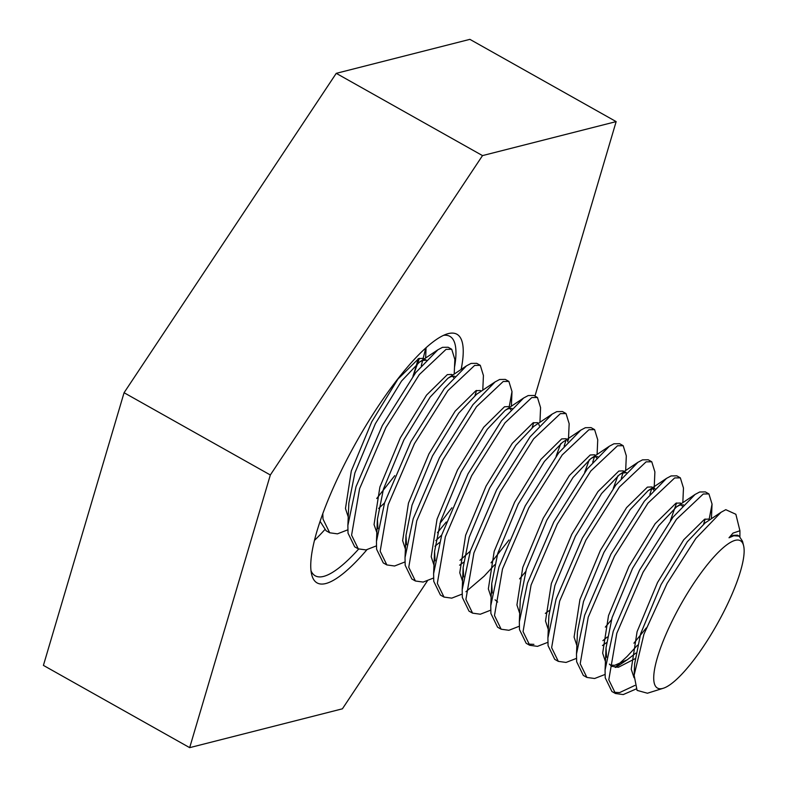 <?xml version="1.0" encoding="UTF-8"?>
<svg xmlns="http://www.w3.org/2000/svg" width="787" height="787" viewBox="0 0 787 787"><rect width="100%" height="100%" fill="white"/><g stroke="black" fill="none" stroke-linecap="round" stroke-linejoin="round"><path stroke-width="1.18" d="M366.88 549.769A142.634 34.835 -60.6 0 1 325.788 583.541A142.634 34.835 -60.6 0 1 311.691 574.599A142.634 34.835 -60.6 0 1 356.639 441.507A142.634 34.835 -60.6 0 1 447.016 333.973A142.634 34.835 -60.6 0 1 448.216 333.629A142.634 34.835 -60.6 0 1 461.143 369.428M311.042 570.86A137.361 33.546 119.4 0 0 315.213 575.799A137.361 33.546 119.4 0 0 323.595 576.409A137.361 33.546 119.4 0 0 358.646 549.051M427.361 580.954L342.414 708.812L189.677 747.65L43.413 665.389L124.071 392.723L336.246 73.339L469.888 39.35L616.152 121.611L534.963 396.077M189.677 747.65L270.334 474.984L482.51 155.6L616.152 121.611M124.071 392.723L270.334 474.984M336.246 73.339L482.51 155.6M418.113 358.842A137.361 33.546 -60.6 0 1 412.949 376.255M324.677 529.779A137.361 33.546 -60.6 0 1 314.525 540.335M454.502 367.263A137.361 33.546 119.4 0 0 449.879 336.354A137.361 33.546 119.4 0 0 443.494 335.351M419.412 358.311L413.214 375.891M425.826 347.874L421.271 365.778M376.402 545.873L366.014 549.926L358.272 548.854L354.701 546.847L348.021 533.153L347.874 525.431L356.029 486.651L382.325 425.541L415.752 372.566L437.897 349.792L442.481 347.342L448.147 347.254L451.718 349.261L454.847 359.423L454.207 374.071M394.749 475.653L376.717 498.515M358.272 548.854L351.592 535.16L359.6 488.658L385.896 427.557L419.333 374.582L446.052 349.359L451.718 349.261M347.824 529.808L337.436 533.852L329.694 532.779L323.014 519.095L322.798 513.744M404.98 561.948L394.592 566.001L386.85 564.928L383.279 562.921L376.599 549.228L376.452 541.505L384.607 502.716L410.903 441.615L444.33 388.64L466.475 365.866L471.059 363.417L476.725 363.328L480.296 365.335L483.425 375.497L482.785 390.145M476.568 390.45L475.014 395.418M386.85 564.928L380.17 551.234L388.178 504.733L414.474 443.622L447.911 390.647L474.63 365.424L480.296 365.335M480.631 390.755L480.336 391.778M433.558 578.022L423.17 582.075L415.428 581.003L411.857 578.996L405.177 565.302L405.03 557.57L413.185 518.79L439.471 457.69L472.908 404.715L495.053 381.941L499.627 379.491L505.303 379.403L508.874 381.41L512.003 391.572L509.219 406.79M451.895 507.792L439.933 523.434M415.428 581.003L408.748 567.309L416.756 520.797L443.051 459.697L476.479 406.722L503.208 381.498L508.874 381.41M446.259 522.007L437.444 532.671M462.136 594.096L451.748 598.14L444.006 597.077L440.435 595.061L433.755 581.377L433.607 573.644L441.763 534.865L468.049 473.764L501.486 420.789L523.621 398.015L528.205 395.566L533.881 395.468L537.452 397.484L540.58 407.646L539.941 422.294M533.724 422.599L532.169 427.557M444.006 597.077L437.326 583.383L445.334 536.872L471.629 475.771L505.057 422.796L531.786 397.573L537.452 397.484M537.787 422.904L537.491 423.927M490.714 610.171L480.326 614.214L472.584 613.142L469.013 611.135L462.333 597.441L462.185 589.719L470.341 550.939L496.627 489.839L530.064 436.864L552.199 414.08L556.783 411.64L562.459 411.542L566.03 413.549L569.158 423.711L568.44 440.11M560.747 443.632L556.104 456.253M509.051 539.941L491.029 562.813M472.584 613.142L465.904 599.458L473.912 552.946L500.207 491.845L533.635 438.871L560.364 413.647L566.03 413.549M565.873 440.681L564.151 446.14M494.6 564.82L484.182 576.133L465.924 591.735M519.292 626.236L508.904 630.289L501.162 629.216L497.591 627.209L490.911 613.516L490.763 605.793L498.919 567.014L525.204 505.903L558.642 452.928L580.776 430.155L585.361 427.705L591.037 427.616L594.608 429.623L597.736 439.785L597.097 454.433M589.325 459.706L584.682 472.328M525.667 571.647L519.607 578.878M501.162 629.216L494.482 615.523L502.49 569.021L528.775 507.92L562.213 454.945L588.932 429.722L594.608 429.623M594.451 456.755L592.729 462.215M547.87 642.31L537.482 646.363L529.74 645.291L526.169 643.284L519.489 629.59L519.331 621.868L527.497 583.078L553.782 521.978L587.22 469.003L609.354 446.229L613.939 443.779L619.615 443.691L623.186 445.698L626.314 455.86L625.675 470.508M617.903 475.781L613.26 488.402M529.74 645.291L523.06 631.597L531.068 585.095L557.353 523.985L590.791 471.01L617.51 445.786L623.186 445.698M623.52 471.118L621.307 478.289M576.448 658.385L566.06 662.438L558.317 661.365L554.746 659.358L548.067 645.665L547.909 637.932L556.075 599.153L582.36 538.052L615.798 485.077L637.932 462.303L642.517 459.854L648.193 459.765L651.764 461.772L654.892 471.934L654.174 488.324M558.317 661.365L551.638 647.671L559.646 601.16L585.931 540.059L619.369 487.084L646.088 461.861L651.764 461.772M651.606 488.894L649.885 494.364M605.026 674.459L594.638 678.502L586.895 677.44L583.324 675.423L576.645 661.739L576.487 654.007L584.652 615.227L610.938 554.127L644.376 501.152L666.51 478.378L671.095 475.928L676.771 475.83L680.342 477.847L683.47 488.009L682.831 502.647M676.613 502.962L670.416 520.551M611.401 619.871L605.341 627.101M586.895 677.44L580.216 663.746L588.223 617.234L614.509 556.134L647.947 503.159L674.666 477.935L680.342 477.847M680.676 503.267L680.381 504.29M636.181 688.959L623.215 694.577L615.473 693.504L611.902 691.498L605.223 677.804L605.065 670.081L613.23 631.302L639.516 570.191L672.954 517.226L695.088 494.443L699.673 492.003L705.349 491.905L708.92 493.911L712.048 504.073L708.959 520.364M705.191 519.036L703.637 523.994M646.284 627.918L633.919 643.176M615.473 693.504L608.794 679.82L616.801 633.309L643.087 572.208L676.525 519.233L703.244 494.01L708.92 493.911M637.49 645.183L627.072 656.496L615.198 667.366M329.694 532.779L326.123 530.772L320.122 521.368M533.911 644.356L528.067 644.091M634.883 685.438L619.644 692.57L613.801 692.304M662.674 688.438A84.524 20.649 119.4 0 0 663.382 688.231A84.524 20.649 119.4 0 0 716.947 624.504A84.524 20.649 119.4 0 0 743.587 545.637A84.524 20.649 119.4 0 0 735.225 540.335A84.524 20.649 119.4 0 0 672.029 621.228A84.524 20.649 119.4 0 0 662.674 688.438M743.587 545.637L742.505 541.259L739.18 536.134L733.818 535.74L729.008 537.787L733.002 533.094L739.928 530.763L735.865 514.275L725.791 509.681L721.04 512.278L695.846 538.446L667.14 583.383L643.943 634.145L634.125 675.266L637.067 690.376L647.435 693.229L663.382 688.231M739.928 530.763L739.908 536.626M634.125 675.266L634.607 663.943L640.657 633.712L661.119 584.495L687.297 541.79L705.162 522.893L721.04 512.278M635.03 658.729L618.346 667.307L611.952 666.333L609.374 664.1M606.561 657.253L606.029 647.878L612.079 617.638L632.541 568.421L658.719 525.716L676.594 506.818L679.535 505.215L683.45 504.831M606.452 642.664L602.478 645.547M576.487 654.007L577.461 631.804L583.501 601.563L603.963 552.346L630.151 509.642L648.016 490.754L650.957 489.14L654.873 488.757M547.909 637.932L548.883 615.729L554.924 585.489L575.386 536.281L601.573 493.567L619.438 474.679L622.379 473.066L626.295 472.682M549.296 610.515L545.322 613.407M519.331 621.868L520.305 599.655L526.346 569.414L546.808 520.207L572.995 477.493L590.86 458.605L593.801 456.991L597.717 456.608M497.64 602.035L495.062 599.802M492.249 592.965L491.727 583.58L497.768 553.35L518.23 504.133L544.417 461.428L562.282 442.53L580.776 430.155M463.671 576.891L463.149 567.516L469.19 537.275L489.652 488.058L515.839 445.353L533.704 426.456L552.199 414.08M463.563 562.302L459.588 565.184M435.093 560.816L434.572 551.441L440.612 521.201L461.074 471.984L487.261 429.279L505.126 410.391L508.068 408.778L511.983 408.394M439.402 542.577L434.985 546.227M406.515 544.742L405.994 535.367L412.034 505.126L432.496 455.919L458.683 413.205L476.548 394.317L495.053 381.941M377.937 528.667L377.416 519.292L383.456 489.052L403.918 439.844L430.105 397.14L447.97 378.242L450.912 376.629L454.827 376.245M347.874 525.431L348.838 503.218L354.878 472.987L375.34 423.77L401.527 381.065L419.392 362.168L422.334 360.554L426.249 360.18M729.008 537.787L733.12 535.347L737.449 535.16L739.18 536.134M634.066 677.745L631.243 669.235L637.086 631.695L657.548 582.488L683.726 539.774L704.542 519.272L708.871 519.086L709.756 519.833M635.857 653.082L627.278 659.752L614.775 665.29L610.289 665.104M605.439 661.601L602.665 653.161L608.508 615.631L628.97 566.414L655.148 523.709L675.964 503.198L680.293 503.011L682.24 506.139M607.279 637.017L602.881 640.648M576.861 645.527L574.087 637.086L579.93 599.556L600.392 550.339L626.57 507.635L647.386 487.133L651.715 486.937L655.286 488.943M653.151 488.56L653.663 490.075M548.283 629.452L545.509 621.012L551.353 583.482L571.815 534.265L597.992 491.56L618.808 471.059L623.137 470.862L624.022 471.61M519.705 613.378L516.931 604.947L522.775 567.407L543.237 518.2L569.414 475.486L590.23 454.984L594.559 454.797L595.641 455.407M595.995 456.411L596.507 457.926M491.127 597.303L488.353 588.873L494.197 551.333L514.659 502.126L540.846 459.411L561.652 438.91L565.981 438.723L567.063 439.333M567.417 440.336L567.929 441.851M462.549 581.239L459.775 572.798L465.619 535.268L486.081 486.051L512.268 443.347L533.074 422.835L537.403 422.649L538.495 423.258M538.839 424.272L539.351 425.777M470.282 551.136L459.992 560.285M433.971 565.164L431.207 556.724L437.041 519.194L457.503 469.977L483.69 427.272L504.497 406.771L508.825 406.574L509.917 407.184M510.261 408.197L510.773 409.712M441.704 535.062L435.811 540.58M405.394 549.09L402.629 540.649L408.463 503.119L428.925 453.902L455.112 411.198L475.919 390.696L480.247 390.5L481.132 391.247M377.18 533.507L374.051 524.585L379.885 487.045L400.347 437.838L426.534 395.123L447.341 374.622L451.669 374.435L453.617 377.563M384.548 502.913L378.655 508.432M348.238 516.941L345.473 508.51L351.307 470.97L371.769 421.763L397.956 379.049L418.763 358.547L423.091 358.36L423.977 359.108M606.029 647.878L605.065 670.081M676.594 506.818L695.088 494.443M648.016 490.754L666.51 478.378M619.438 474.679L637.932 462.303M590.86 458.605L609.354 446.229M491.727 583.58L490.763 605.793M463.149 567.516L462.185 589.719M434.572 551.441L433.607 573.644M505.126 410.391L523.621 398.015M405.994 535.367L405.03 557.57M377.416 519.292L376.452 541.505M447.97 378.242L466.475 365.866M419.392 362.168L437.897 349.792M708.871 519.086L709.953 519.695M680.293 503.011L681.375 503.621M623.137 470.862L626.708 472.879M480.247 390.5L481.339 391.119M451.669 374.435L452.761 375.045M423.091 358.36L426.662 360.367M711.409 518.722L712.048 504.073M627.278 659.752L615.808 667.425M511.363 406.22L512.003 391.572M425.629 357.996L426.082 347.647"/></g></svg>
